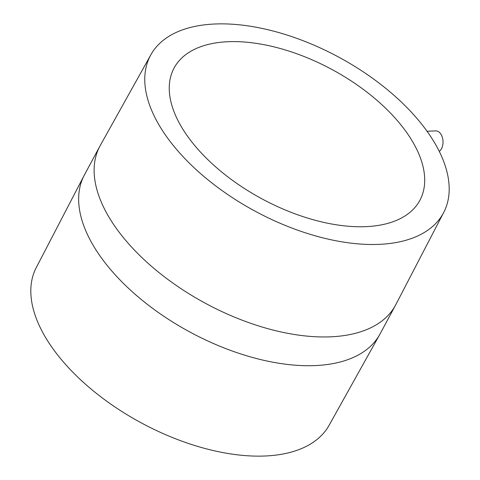 <?xml version="1.0" encoding="UTF-8"?>
<svg xmlns="http://www.w3.org/2000/svg" width="480" height="480" viewBox="0 0 480 480"><rect width="100%" height="100%" fill="white"/><g stroke="black" fill="none" stroke-linecap="round" stroke-linejoin="round"><path stroke-width="0.72" d="M439.278 151.41A10.758 6.846 -92.5 0 0 440.502 133.584A10.758 6.846 -92.5 0 0 435.702 130.89L427.044 131.262M214.836 24A166.308 87.636 -151.7 0 1 386.754 89.172A166.308 87.636 -151.7 0 1 444.042 211.812A166.308 87.636 -151.7 0 1 379.116 244.362A166.308 87.636 -151.7 0 1 205.296 177.618A166.308 87.636 -151.7 0 1 151.212 54.144A166.308 87.636 -151.7 0 1 214.836 24M380.046 333.954L328.788 425.856A166.308 87.636 -151.7 0 1 265.164 456A166.308 87.636 -151.7 0 1 93.246 390.828A166.308 87.636 -151.7 0 1 35.958 268.188L84.474 174.804A167.844 88.446 -151.7 0 0 140.688 299.01A167.844 88.446 -151.7 0 0 315.156 365.58A167.844 88.446 -151.7 0 0 380.046 333.954L395.526 305.196A167.844 88.446 -151.7 0 1 330.642 336.822A167.844 88.446 -151.7 0 1 156.168 270.258A167.844 88.446 -151.7 0 1 99.954 146.046L84.474 174.804M365.91 226.644A139.566 73.542 -151.7 0 1 220.836 171.294A139.566 73.542 -151.7 0 1 174.096 68.016A139.566 73.542 -151.7 0 1 228.048 41.718A139.566 73.542 -151.7 0 1 373.116 97.068A139.566 73.542 -151.7 0 1 419.862 200.346A139.566 73.542 -151.7 0 1 365.91 226.644M395.526 305.196L444.042 211.812M99.954 146.046L151.212 54.144"/></g></svg>
